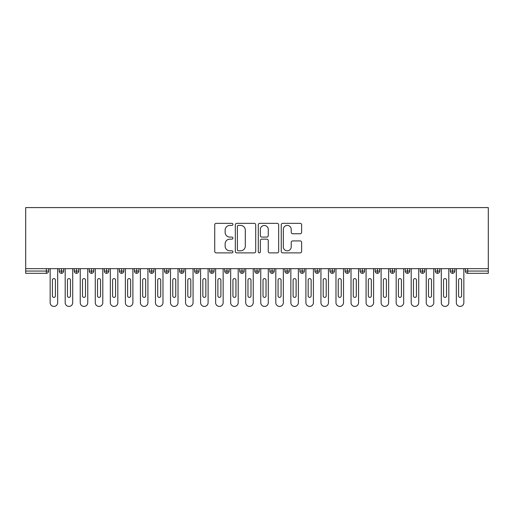 <?xml version="1.0" encoding="UTF-8"?>
<svg xmlns="http://www.w3.org/2000/svg" width="514" height="514" viewBox="0 0 514 514"><rect width="100%" height="100%" fill="white"/><g stroke="black" fill="none" stroke-linecap="round" stroke-linejoin="round"><path stroke-width="0.77" d="M232.932 224.387A1.034 1.034 0 0 0 231.898 223.352L216.208 223.352A1.478 1.478 0 0 0 214.73 224.83L214.73 251.41A1.478 1.478 0 0 0 216.208 252.888L231.898 252.888A1.034 1.034 0 0 0 232.932 251.854A1.034 1.034 0 0 0 231.898 250.819L229.867 250.819A4.722 4.722 0 0 1 225.138 246.097L225.138 243.88A4.722 4.722 0 0 1 229.867 239.151L231.898 239.151A1.034 1.034 0 0 0 232.932 238.117A1.034 1.034 0 0 0 231.898 237.089L229.867 237.089A4.722 4.722 0 0 1 225.138 232.36L225.138 230.143A4.722 4.722 0 0 1 229.867 225.421L231.898 225.421A1.034 1.034 0 0 0 232.932 224.387M300.157 233.761A1.478 1.478 0 0 0 301.634 232.289L301.634 224.83A1.478 1.478 0 0 0 300.157 223.352L282.732 223.352A1.478 1.478 0 0 0 281.254 224.83L281.254 251.41A1.478 1.478 0 0 0 282.732 252.888L300.157 252.888A1.478 1.478 0 0 0 301.634 251.41L301.634 242.402A1.478 1.478 0 0 0 300.157 240.925L292.697 240.925A1.478 1.478 0 0 0 291.22 242.402L291.22 246.868A3.951 3.951 0 0 1 287.275 250.819A3.951 3.951 0 0 1 283.323 246.868L283.323 229.372A3.951 3.951 0 0 1 287.275 225.421A3.951 3.951 0 0 1 291.22 229.372L291.22 232.289A1.478 1.478 0 0 0 292.697 233.761L300.157 233.761M25.7 268.661L25.7 207.579L488.3 207.579L488.3 268.661L25.7 268.661L25.7 271.064L46.35 271.064L46.35 268.661M255.709 224.83A1.478 1.478 0 0 0 254.231 223.352L236.806 223.352A1.478 1.478 0 0 0 235.328 224.83L235.328 251.41A1.478 1.478 0 0 0 236.806 252.888L254.231 252.888A1.478 1.478 0 0 0 255.709 251.41L255.709 224.83M259.769 223.352L277.194 223.352A1.478 1.478 0 0 1 278.672 224.83L278.672 251.41A1.478 1.478 0 0 1 277.194 252.888L269.734 252.888A1.478 1.478 0 0 1 268.257 251.41L268.257 240.629A1.478 1.478 0 0 0 266.785 239.151L261.838 239.151A1.478 1.478 0 0 0 260.36 240.629L260.36 251.854A1.034 1.034 0 0 1 259.326 252.888A1.034 1.034 0 0 1 258.291 251.854L258.291 224.83A1.478 1.478 0 0 1 259.769 223.352M48.605 271.064L46.35 271.064L46.35 273.319A2.255 2.255 0 0 0 48.605 271.064L48.605 268.661L48.605 271.064A2.255 2.255 0 0 1 46.35 273.319L25.7 273.319L25.7 271.064M488.3 268.661L488.3 273.319L467.65 273.319A2.255 2.255 0 0 1 465.395 271.064L465.395 268.661M61.468 268.661L61.468 273.319A2.255 2.255 0 0 1 59.213 271.064L59.213 268.661L59.213 271.064A2.255 2.255 0 0 0 61.468 273.319A2.255 2.255 0 0 0 63.646 271.064L63.646 268.661M76.509 268.661L76.509 273.319A2.255 2.255 0 0 1 74.254 271.064L74.254 268.661L74.254 271.064A2.255 2.255 0 0 0 76.509 273.319A2.255 2.255 0 0 0 78.693 271.064L78.693 268.661M91.556 268.661L91.556 273.319A2.255 2.255 0 0 1 89.301 271.064L89.301 268.661L89.301 271.064A2.255 2.255 0 0 0 91.556 273.319A2.255 2.255 0 0 0 93.734 271.064L93.734 268.661M106.597 268.661L106.597 273.319A2.255 2.255 0 0 1 104.342 271.064L104.342 268.661L104.342 271.064A2.255 2.255 0 0 0 106.597 273.319A2.255 2.255 0 0 0 108.782 271.064L108.782 268.661M121.645 268.661L121.645 273.319A2.255 2.255 0 0 1 119.383 271.064A2.255 2.255 0 0 0 121.645 273.319A2.255 2.255 0 0 1 119.383 271.064L119.383 268.661M123.823 268.661L123.823 271.064A2.255 2.255 0 0 1 121.645 273.319A2.255 2.255 0 0 0 123.823 271.064L119.383 271.064M136.685 268.661L136.685 273.319A2.255 2.255 0 0 1 134.43 271.064L134.43 268.661L134.43 271.064A2.255 2.255 0 0 0 136.685 273.319A2.255 2.255 0 0 0 138.87 271.064L138.87 268.661M151.733 268.661L151.733 273.319A2.255 2.255 0 0 1 149.471 271.064L149.471 268.661L149.471 271.064A2.255 2.255 0 0 0 151.733 273.319A2.255 2.255 0 0 0 153.911 271.064L153.911 268.661M166.774 268.661L166.774 273.319A2.255 2.255 0 0 1 164.519 271.064L164.519 268.661L164.519 271.064A2.255 2.255 0 0 0 166.774 273.319A2.255 2.255 0 0 0 168.958 271.064L168.958 268.661M181.821 268.661L181.821 273.319A2.255 2.255 0 0 1 179.559 271.064L179.559 268.661L179.559 271.064A2.255 2.255 0 0 0 181.821 273.319A2.255 2.255 0 0 0 183.999 271.064L183.999 268.661M196.862 268.661L196.862 273.319A2.255 2.255 0 0 1 194.607 271.064L194.607 268.661L194.607 271.064A2.255 2.255 0 0 0 196.862 273.319A2.255 2.255 0 0 0 199.047 271.064L199.047 268.661M211.903 268.661L211.903 273.319A2.255 2.255 0 0 1 209.648 271.064L209.648 268.661L209.648 271.064A2.255 2.255 0 0 0 211.903 273.319A2.255 2.255 0 0 0 214.087 271.064L214.087 268.661M226.95 268.661L226.95 273.319A2.255 2.255 0 0 1 224.695 271.064L224.695 268.661L224.695 271.064A2.255 2.255 0 0 0 226.95 273.319A2.255 2.255 0 0 0 229.128 271.064L229.128 268.661M241.991 268.661L241.991 273.319A2.255 2.255 0 0 1 239.736 271.064A2.255 2.255 0 0 0 241.991 273.319A2.255 2.255 0 0 1 239.736 271.064L239.736 268.661M244.176 268.661L244.176 271.064A2.255 2.255 0 0 1 241.991 273.319A2.255 2.255 0 0 0 244.176 271.064L239.736 271.064M257.039 273.319A2.255 2.255 0 0 1 254.783 271.064L254.783 268.661L254.783 271.064A2.255 2.255 0 0 0 257.039 273.319A2.255 2.255 0 0 0 259.217 271.064L259.217 268.661L259.217 271.064A2.255 2.255 0 0 1 257.039 273.319L257.039 271.064L259.217 271.064M272.079 268.661L272.079 273.319A2.255 2.255 0 0 1 269.824 271.064L269.824 268.661L269.824 271.064A2.255 2.255 0 0 0 272.079 273.319A2.255 2.255 0 0 0 274.264 271.064L274.264 268.661M287.127 268.661L287.127 273.319A2.255 2.255 0 0 1 284.872 271.064L284.872 268.661L284.872 271.064A2.255 2.255 0 0 0 287.127 273.319A2.255 2.255 0 0 0 289.305 271.064L289.305 268.661M302.168 268.661L302.168 271.064L299.913 271.064L299.913 268.661L299.913 271.064A2.255 2.255 0 0 0 302.168 273.319A2.255 2.255 0 0 0 304.352 271.064L304.352 268.661L304.352 271.064A2.255 2.255 0 0 1 302.168 273.319A2.255 2.255 0 0 1 299.913 271.064A2.255 2.255 0 0 0 302.168 273.319L302.168 271.064L304.352 271.064M317.215 268.661L317.215 273.319A2.255 2.255 0 0 1 314.953 271.064L314.953 268.661L314.953 271.064A2.255 2.255 0 0 0 317.215 273.319A2.255 2.255 0 0 0 319.393 271.064L319.393 268.661M332.256 268.661L332.256 273.319A2.255 2.255 0 0 1 330.001 271.064L330.001 268.661L330.001 271.064A2.255 2.255 0 0 0 332.256 273.319A2.255 2.255 0 0 0 334.441 271.064L334.441 268.661M347.303 268.661L347.303 273.319A2.255 2.255 0 0 1 345.042 271.064L345.042 268.661L345.042 271.064A2.255 2.255 0 0 0 347.303 273.319A2.255 2.255 0 0 0 349.481 271.064L349.481 268.661M362.344 268.661L362.344 273.319A2.255 2.255 0 0 1 360.089 271.064L360.089 268.661M364.529 268.661L364.529 271.064A2.255 2.255 0 0 1 362.344 273.319A2.255 2.255 0 0 0 364.529 271.064L360.089 271.064A2.255 2.255 0 0 0 362.344 273.319M377.392 273.319A2.255 2.255 0 0 1 375.13 271.064L375.13 268.661L375.13 271.064A2.255 2.255 0 0 0 377.392 273.319A2.255 2.255 0 0 0 379.57 271.064L379.57 268.661L379.57 271.064A2.255 2.255 0 0 1 377.392 273.319L377.392 271.064L379.57 271.064M392.433 268.661L392.433 273.319A2.255 2.255 0 0 1 390.177 271.064L390.177 268.661M394.617 268.661L394.617 271.064A2.255 2.255 0 0 1 392.433 273.319A2.255 2.255 0 0 0 394.617 271.064L390.177 271.064A2.255 2.255 0 0 0 392.433 273.319M407.474 268.661L407.474 273.319A2.255 2.255 0 0 1 405.218 271.064L405.218 268.661M409.658 268.661L409.658 271.064L409.658 268.661M422.521 268.661L422.521 273.319A2.255 2.255 0 0 1 420.266 271.064A2.255 2.255 0 0 0 422.521 273.319A2.255 2.255 0 0 1 420.266 271.064L420.266 268.661M424.699 268.661L424.699 271.064L424.699 268.661M437.562 268.661L437.562 273.319A2.255 2.255 0 0 1 435.307 271.064L435.307 268.661M439.746 268.661L439.746 271.064L439.746 268.661M452.609 268.661L452.609 273.319A2.255 2.255 0 0 1 450.354 271.064L450.354 268.661M454.787 268.661L454.787 271.064A2.255 2.255 0 0 1 452.609 273.319A2.255 2.255 0 0 0 454.787 271.064L450.354 271.064A2.255 2.255 0 0 0 452.609 273.319M257.039 268.661L257.039 271.064L254.783 271.064M377.392 268.661L377.392 271.064L375.13 271.064M407.474 273.319A2.255 2.255 0 0 0 409.658 271.064A2.255 2.255 0 0 1 407.474 273.319A2.255 2.255 0 0 1 405.218 271.064L409.658 271.064M422.521 273.319A2.255 2.255 0 0 0 424.699 271.064A2.255 2.255 0 0 1 422.521 273.319M437.562 273.319A2.255 2.255 0 0 0 439.746 271.064A2.255 2.255 0 0 1 437.562 273.319A2.255 2.255 0 0 1 435.307 271.064L439.746 271.064M238.432 225.421A1.034 1.034 0 0 0 237.397 226.456L237.397 249.785A1.034 1.034 0 0 0 238.432 250.819L240.571 250.819A4.722 4.722 0 0 0 245.3 246.097L245.3 230.143A4.722 4.722 0 0 0 240.571 225.421L238.432 225.421M268.257 229.443A3.951 3.951 0 0 0 264.312 225.492A3.951 3.951 0 0 0 260.36 229.443L260.36 235.611A1.478 1.478 0 0 0 261.838 237.089L266.785 237.089A1.478 1.478 0 0 0 268.257 235.611L268.257 229.443M50.147 302.656L50.147 268.661L50.147 302.656A3.759 3.759 0 0 0 53.906 306.421A3.759 3.759 0 0 0 57.671 302.656L57.671 268.661L57.671 302.656M55.409 280.091A1.503 1.503 0 0 0 53.906 278.588A1.503 1.503 0 0 0 52.402 280.091A1.503 1.503 0 0 1 53.906 278.588A1.503 1.503 0 0 1 55.409 280.091L55.409 295.891A1.503 1.503 0 0 1 53.906 297.394A1.503 1.503 0 0 1 52.402 295.891A1.503 1.503 0 0 0 53.906 297.394A1.503 1.503 0 0 0 55.409 295.891M52.402 295.891L52.402 280.091M65.188 302.656L65.188 268.661L65.188 302.656A3.759 3.759 0 0 0 68.953 306.421A3.759 3.759 0 0 0 72.712 302.656L72.712 268.661L72.712 302.656M70.457 280.091A1.503 1.503 0 0 0 68.953 278.588A1.503 1.503 0 0 0 67.45 280.091A1.503 1.503 0 0 1 68.953 278.588A1.503 1.503 0 0 1 70.457 280.091L70.457 295.891A1.503 1.503 0 0 1 68.953 297.394A1.503 1.503 0 0 1 67.45 295.891A1.503 1.503 0 0 0 68.953 297.394A1.503 1.503 0 0 0 70.457 295.891M80.235 302.656L80.235 268.661L80.235 302.656A3.759 3.759 0 0 0 83.994 306.421A3.759 3.759 0 0 0 87.759 302.656L87.759 268.661L87.759 302.656M85.497 280.091A1.503 1.503 0 0 0 83.994 278.588A1.503 1.503 0 0 0 82.491 280.091A1.503 1.503 0 0 1 83.994 278.588A1.503 1.503 0 0 1 85.497 280.091L85.497 295.891A1.503 1.503 0 0 1 83.994 297.394A1.503 1.503 0 0 1 82.491 295.891A1.503 1.503 0 0 0 83.994 297.394A1.503 1.503 0 0 0 85.497 295.891M95.276 302.656L95.276 268.661L95.276 302.656A3.759 3.759 0 0 0 99.041 306.421A3.759 3.759 0 0 0 102.8 302.656L102.8 268.661L102.8 302.656M100.545 280.091A1.503 1.503 0 0 0 99.041 278.588A1.503 1.503 0 0 0 97.532 280.091A1.503 1.503 0 0 1 99.041 278.588A1.503 1.503 0 0 1 100.545 280.091L100.545 295.891A1.503 1.503 0 0 1 99.041 297.394A1.503 1.503 0 0 1 97.532 295.891A1.503 1.503 0 0 0 99.041 297.394A1.503 1.503 0 0 0 100.545 295.891M110.324 302.656L110.324 268.661L110.324 302.656A3.759 3.759 0 0 0 114.082 306.421A3.759 3.759 0 0 0 117.841 302.656L117.841 268.661L117.841 302.656M115.586 280.091A1.503 1.503 0 0 0 114.082 278.588A1.503 1.503 0 0 0 112.579 280.091A1.503 1.503 0 0 1 114.082 278.588A1.503 1.503 0 0 1 115.586 280.091L115.586 295.891A1.503 1.503 0 0 1 114.082 297.394A1.503 1.503 0 0 1 112.579 295.891A1.503 1.503 0 0 0 114.082 297.394A1.503 1.503 0 0 0 115.586 295.891M67.45 295.891L67.45 280.091M82.491 295.891L82.491 280.091M97.532 295.891L97.532 280.091M112.579 295.891L112.579 280.091M125.365 302.656L125.365 268.661L125.365 302.656A3.759 3.759 0 0 0 129.13 306.421A3.759 3.759 0 0 0 132.888 302.656L132.888 268.661L132.888 302.656M130.633 280.091A1.503 1.503 0 0 0 129.13 278.588A1.503 1.503 0 0 0 127.62 280.091A1.503 1.503 0 0 1 129.13 278.588A1.503 1.503 0 0 1 130.633 280.091L130.633 295.891A1.503 1.503 0 0 1 129.13 297.394A1.503 1.503 0 0 1 127.62 295.891A1.503 1.503 0 0 0 129.13 297.394A1.503 1.503 0 0 0 130.633 295.891M127.62 295.891L127.62 280.091M140.412 302.656L140.412 268.661L140.412 302.656A3.759 3.759 0 0 0 144.171 306.421A3.759 3.759 0 0 0 147.929 302.656L147.929 268.661L147.929 302.656M145.674 280.091A1.503 1.503 0 0 0 144.171 278.588A1.503 1.503 0 0 0 142.667 280.091A1.503 1.503 0 0 1 144.171 278.588A1.503 1.503 0 0 1 145.674 280.091L145.674 295.891A1.503 1.503 0 0 1 144.171 297.394A1.503 1.503 0 0 1 142.667 295.891A1.503 1.503 0 0 0 144.171 297.394A1.503 1.503 0 0 0 145.674 295.891M155.453 302.656L155.453 268.661L155.453 302.656A3.759 3.759 0 0 0 159.212 306.421A3.759 3.759 0 0 0 162.977 302.656L162.977 268.661L162.977 302.656M160.721 280.091A1.503 1.503 0 0 0 159.212 278.588A1.503 1.503 0 0 0 157.708 280.091A1.503 1.503 0 0 1 159.212 278.588A1.503 1.503 0 0 1 160.721 280.091L160.721 295.891A1.503 1.503 0 0 1 159.212 297.394A1.503 1.503 0 0 1 157.708 295.891A1.503 1.503 0 0 0 159.212 297.394A1.503 1.503 0 0 0 160.721 295.891M170.5 302.656L170.5 268.661L170.5 302.656A3.759 3.759 0 0 0 174.259 306.421A3.759 3.759 0 0 0 178.017 302.656L178.017 268.661L178.017 302.656M175.762 280.091A1.503 1.503 0 0 0 174.259 278.588A1.503 1.503 0 0 0 172.755 280.091A1.503 1.503 0 0 1 174.259 278.588A1.503 1.503 0 0 1 175.762 280.091L175.762 295.891A1.503 1.503 0 0 1 174.259 297.394A1.503 1.503 0 0 1 172.755 295.891A1.503 1.503 0 0 0 174.259 297.394A1.503 1.503 0 0 0 175.762 295.891M185.541 302.656L185.541 268.661L185.541 302.656A3.759 3.759 0 0 0 189.3 306.421A3.759 3.759 0 0 0 193.065 302.656L193.065 268.661L193.065 302.656M190.81 280.091A1.503 1.503 0 0 0 189.3 278.588A1.503 1.503 0 0 0 187.796 280.091A1.503 1.503 0 0 1 189.3 278.588A1.503 1.503 0 0 1 190.81 280.091L190.81 295.891A1.503 1.503 0 0 1 189.3 297.394A1.503 1.503 0 0 1 187.796 295.891A1.503 1.503 0 0 0 189.3 297.394A1.503 1.503 0 0 0 190.81 295.891M142.667 295.891L142.667 280.091M157.708 295.891L157.708 280.091M172.755 295.891L172.755 280.091M187.796 295.891L187.796 280.091M200.588 302.656L200.588 268.661L200.588 302.656A3.759 3.759 0 0 0 204.347 306.421A3.759 3.759 0 0 0 208.106 302.656L208.106 268.661L208.106 302.656M205.851 280.091A1.503 1.503 0 0 0 204.347 278.588A1.503 1.503 0 0 0 202.844 280.091A1.503 1.503 0 0 1 204.347 278.588A1.503 1.503 0 0 1 205.851 280.091L205.851 295.891A1.503 1.503 0 0 1 204.347 297.394A1.503 1.503 0 0 1 202.844 295.891A1.503 1.503 0 0 0 204.347 297.394A1.503 1.503 0 0 0 205.851 295.891M215.629 302.656L215.629 268.661L215.629 302.656A3.759 3.759 0 0 0 219.388 306.421A3.759 3.759 0 0 0 223.153 302.656L223.153 268.661L223.153 302.656M220.892 280.091A1.503 1.503 0 0 0 219.388 278.588A1.503 1.503 0 0 0 217.885 280.091A1.503 1.503 0 0 1 219.388 278.588A1.503 1.503 0 0 1 220.892 280.091L220.892 295.891A1.503 1.503 0 0 1 219.388 297.394A1.503 1.503 0 0 1 217.885 295.891A1.503 1.503 0 0 0 219.388 297.394A1.503 1.503 0 0 0 220.892 295.891M230.67 302.656L230.67 268.661L230.67 302.656A3.759 3.759 0 0 0 234.435 306.421A3.759 3.759 0 0 0 238.194 302.656L238.194 268.661L238.194 302.656M235.939 280.091A1.503 1.503 0 0 0 234.435 278.588A1.503 1.503 0 0 0 232.932 280.091A1.503 1.503 0 0 1 234.435 278.588A1.503 1.503 0 0 1 235.939 280.091L235.939 295.891A1.503 1.503 0 0 1 234.435 297.394A1.503 1.503 0 0 1 232.932 295.891A1.503 1.503 0 0 0 234.435 297.394A1.503 1.503 0 0 0 235.939 295.891M245.718 302.656L245.718 268.661L245.718 302.656A3.759 3.759 0 0 0 249.476 306.421A3.759 3.759 0 0 0 253.241 302.656L253.241 268.661L253.241 302.656M250.98 280.091A1.503 1.503 0 0 0 249.476 278.588A1.503 1.503 0 0 0 247.973 280.091A1.503 1.503 0 0 1 249.476 278.588A1.503 1.503 0 0 1 250.98 280.091L250.98 295.891A1.503 1.503 0 0 1 249.476 297.394A1.503 1.503 0 0 1 247.973 295.891A1.503 1.503 0 0 0 249.476 297.394A1.503 1.503 0 0 0 250.98 295.891M260.759 302.656L260.759 268.661L260.759 302.656A3.759 3.759 0 0 0 264.524 306.421A3.759 3.759 0 0 0 268.282 302.656L268.282 268.661L268.282 302.656M266.027 280.091A1.503 1.503 0 0 0 264.524 278.588A1.503 1.503 0 0 0 263.02 280.091A1.503 1.503 0 0 1 264.524 278.588A1.503 1.503 0 0 1 266.027 280.091L266.027 295.891A1.503 1.503 0 0 1 264.524 297.394A1.503 1.503 0 0 1 263.02 295.891A1.503 1.503 0 0 0 264.524 297.394A1.503 1.503 0 0 0 266.027 295.891M202.844 295.891L202.844 280.091M217.885 295.891L217.885 280.091M232.932 295.891L232.932 280.091M247.973 295.891L247.973 280.091M263.02 295.891L263.02 280.091M275.806 302.656L275.806 268.661L275.806 302.656A3.759 3.759 0 0 0 279.565 306.421A3.759 3.759 0 0 0 283.33 302.656L283.33 268.661L283.33 302.656M281.068 280.091A1.503 1.503 0 0 0 279.565 278.588A1.503 1.503 0 0 0 278.061 280.091A1.503 1.503 0 0 1 279.565 278.588A1.503 1.503 0 0 1 281.068 280.091L281.068 295.891A1.503 1.503 0 0 1 279.565 297.394A1.503 1.503 0 0 1 278.061 295.891A1.503 1.503 0 0 0 279.565 297.394A1.503 1.503 0 0 0 281.068 295.891M278.061 295.891L278.061 280.091M290.847 302.656L290.847 268.661L290.847 302.656A3.759 3.759 0 0 0 294.612 306.421A3.759 3.759 0 0 0 298.371 302.656L298.371 268.661L298.371 302.656M296.115 280.091A1.503 1.503 0 0 0 294.612 278.588A1.503 1.503 0 0 0 293.108 280.091A1.503 1.503 0 0 1 294.612 278.588A1.503 1.503 0 0 1 296.115 280.091L296.115 295.891A1.503 1.503 0 0 1 294.612 297.394A1.503 1.503 0 0 1 293.108 295.891A1.503 1.503 0 0 0 294.612 297.394A1.503 1.503 0 0 0 296.115 295.891M293.108 295.891L293.108 280.091M305.894 302.656L305.894 268.661L305.894 302.656A3.759 3.759 0 0 0 309.653 306.421A3.759 3.759 0 0 0 313.411 302.656L313.411 268.661L313.411 302.656M311.156 280.091A1.503 1.503 0 0 0 309.653 278.588A1.503 1.503 0 0 0 308.149 280.091A1.503 1.503 0 0 1 309.653 278.588A1.503 1.503 0 0 1 311.156 280.091L311.156 295.891A1.503 1.503 0 0 1 309.653 297.394A1.503 1.503 0 0 1 308.149 295.891A1.503 1.503 0 0 0 309.653 297.394A1.503 1.503 0 0 0 311.156 295.891M308.149 295.891L308.149 280.091M320.935 302.656L320.935 268.661L320.935 302.656A3.759 3.759 0 0 0 324.7 306.421A3.759 3.759 0 0 0 328.459 302.656L328.459 268.661L328.459 302.656M326.204 280.091A1.503 1.503 0 0 0 324.7 278.588A1.503 1.503 0 0 0 323.19 280.091A1.503 1.503 0 0 1 324.7 278.588A1.503 1.503 0 0 1 326.204 280.091L326.204 295.891A1.503 1.503 0 0 1 324.7 297.394A1.503 1.503 0 0 1 323.19 295.891A1.503 1.503 0 0 0 324.7 297.394A1.503 1.503 0 0 0 326.204 295.891M323.19 295.891L323.19 280.091M335.983 302.656L335.983 268.661L335.983 302.656A3.759 3.759 0 0 0 339.741 306.421A3.759 3.759 0 0 0 343.5 302.656L343.5 268.661L343.5 302.656M341.245 280.091A1.503 1.503 0 0 0 339.741 278.588A1.503 1.503 0 0 0 338.238 280.091A1.503 1.503 0 0 1 339.741 278.588A1.503 1.503 0 0 1 341.245 280.091L341.245 295.891A1.503 1.503 0 0 1 339.741 297.394A1.503 1.503 0 0 1 338.238 295.891A1.503 1.503 0 0 0 339.741 297.394A1.503 1.503 0 0 0 341.245 295.891M338.238 295.891L338.238 280.091M351.023 302.656L351.023 268.661L351.023 302.656A3.759 3.759 0 0 0 354.788 306.421A3.759 3.759 0 0 0 358.547 302.656L358.547 268.661L358.547 302.656M356.292 280.091A1.503 1.503 0 0 0 354.788 278.588A1.503 1.503 0 0 0 353.279 280.091A1.503 1.503 0 0 1 354.788 278.588A1.503 1.503 0 0 1 356.292 280.091L356.292 295.891A1.503 1.503 0 0 1 354.788 297.394A1.503 1.503 0 0 1 353.279 295.891A1.503 1.503 0 0 0 354.788 297.394A1.503 1.503 0 0 0 356.292 295.891M353.279 295.891L353.279 280.091M366.071 302.656L366.071 268.661L366.071 302.656A3.759 3.759 0 0 0 369.829 306.421A3.759 3.759 0 0 0 373.588 302.656L373.588 268.661L373.588 302.656M371.333 280.091A1.503 1.503 0 0 0 369.829 278.588A1.503 1.503 0 0 0 368.326 280.091A1.503 1.503 0 0 1 369.829 278.588A1.503 1.503 0 0 1 371.333 280.091L371.333 295.891A1.503 1.503 0 0 1 369.829 297.394A1.503 1.503 0 0 1 368.326 295.891A1.503 1.503 0 0 0 369.829 297.394A1.503 1.503 0 0 0 371.333 295.891M368.326 295.891L368.326 280.091M381.112 302.656L381.112 268.661L381.112 302.656A3.759 3.759 0 0 0 384.87 306.421A3.759 3.759 0 0 0 388.635 302.656L388.635 268.661L388.635 302.656M386.38 280.091A1.503 1.503 0 0 0 384.87 278.588A1.503 1.503 0 0 0 383.367 280.091A1.503 1.503 0 0 1 384.87 278.588A1.503 1.503 0 0 1 386.38 280.091L386.38 295.891A1.503 1.503 0 0 1 384.87 297.394A1.503 1.503 0 0 1 383.367 295.891A1.503 1.503 0 0 0 384.87 297.394A1.503 1.503 0 0 0 386.38 295.891M383.367 295.891L383.367 280.091M396.159 302.656L396.159 268.661L396.159 302.656A3.759 3.759 0 0 0 399.918 306.421A3.759 3.759 0 0 0 403.676 302.656L403.676 268.661L403.676 302.656M401.421 280.091A1.503 1.503 0 0 0 399.918 278.588A1.503 1.503 0 0 0 398.414 280.091A1.503 1.503 0 0 1 399.918 278.588A1.503 1.503 0 0 1 401.421 280.091L401.421 295.891A1.503 1.503 0 0 1 399.918 297.394A1.503 1.503 0 0 1 398.414 295.891A1.503 1.503 0 0 0 399.918 297.394A1.503 1.503 0 0 0 401.421 295.891M398.414 295.891L398.414 280.091M411.2 302.656L411.2 268.661L411.2 302.656A3.759 3.759 0 0 0 414.959 306.421A3.759 3.759 0 0 0 418.724 302.656L418.724 268.661L418.724 302.656M416.469 280.091A1.503 1.503 0 0 0 414.959 278.588A1.503 1.503 0 0 0 413.455 280.091A1.503 1.503 0 0 1 414.959 278.588A1.503 1.503 0 0 1 416.469 280.091L416.469 295.891A1.503 1.503 0 0 1 414.959 297.394A1.503 1.503 0 0 1 413.455 295.891A1.503 1.503 0 0 0 414.959 297.394A1.503 1.503 0 0 0 416.469 295.891M413.455 295.891L413.455 280.091M426.241 302.656L426.241 268.661L426.241 302.656A3.759 3.759 0 0 0 430.006 306.421A3.759 3.759 0 0 0 433.765 302.656L433.765 268.661L433.765 302.656M431.509 280.091A1.503 1.503 0 0 0 430.006 278.588A1.503 1.503 0 0 0 428.503 280.091A1.503 1.503 0 0 1 430.006 278.588A1.503 1.503 0 0 1 431.509 280.091L431.509 295.891A1.503 1.503 0 0 1 430.006 297.394A1.503 1.503 0 0 1 428.503 295.891A1.503 1.503 0 0 0 430.006 297.394A1.503 1.503 0 0 0 431.509 295.891M428.503 295.891L428.503 280.091M441.288 302.656L441.288 268.661L441.288 302.656A3.759 3.759 0 0 0 445.047 306.421A3.759 3.759 0 0 0 448.812 302.656L448.812 268.661L448.812 302.656M446.55 280.091A1.503 1.503 0 0 0 445.047 278.588A1.503 1.503 0 0 0 443.543 280.091A1.503 1.503 0 0 1 445.047 278.588A1.503 1.503 0 0 1 446.55 280.091L446.55 295.891A1.503 1.503 0 0 1 445.047 297.394A1.503 1.503 0 0 1 443.543 295.891A1.503 1.503 0 0 0 445.047 297.394A1.503 1.503 0 0 0 446.55 295.891M443.543 295.891L443.543 280.091M456.329 302.656L456.329 268.661L456.329 302.656A3.759 3.759 0 0 0 460.094 306.421A3.759 3.759 0 0 0 463.853 302.656L463.853 268.661L463.853 302.656M461.598 280.091A1.503 1.503 0 0 0 460.094 278.588A1.503 1.503 0 0 0 458.591 280.091A1.503 1.503 0 0 1 460.094 278.588A1.503 1.503 0 0 1 461.598 280.091L461.598 295.891A1.503 1.503 0 0 1 460.094 297.394A1.503 1.503 0 0 1 458.591 295.891A1.503 1.503 0 0 0 460.094 297.394A1.503 1.503 0 0 0 461.598 295.891M458.591 295.891L458.591 280.091M467.65 268.661L467.65 271.064L488.3 271.064M467.65 271.064L467.65 273.319A2.255 2.255 0 0 1 465.395 271.064L467.65 271.064M59.213 271.064A2.255 2.255 0 0 0 61.468 273.319A2.255 2.255 0 0 0 63.646 271.064L59.213 271.064M74.254 271.064A2.255 2.255 0 0 0 76.509 273.319A2.255 2.255 0 0 0 78.693 271.064L74.254 271.064M89.301 271.064A2.255 2.255 0 0 0 91.556 273.319A2.255 2.255 0 0 0 93.734 271.064L89.301 271.064M104.342 271.064A2.255 2.255 0 0 0 106.597 273.319A2.255 2.255 0 0 0 108.782 271.064L104.342 271.064M134.43 271.064A2.255 2.255 0 0 0 136.685 273.319A2.255 2.255 0 0 0 138.87 271.064L134.43 271.064M149.471 271.064L153.911 271.064A2.255 2.255 0 0 1 151.733 273.319M164.519 271.064A2.255 2.255 0 0 0 166.774 273.319A2.255 2.255 0 0 0 168.958 271.064L164.519 271.064M179.559 271.064A2.255 2.255 0 0 0 181.821 273.319A2.255 2.255 0 0 0 183.999 271.064L179.559 271.064M194.607 271.064A2.255 2.255 0 0 0 196.862 273.319A2.255 2.255 0 0 0 199.047 271.064L194.607 271.064M209.648 271.064A2.255 2.255 0 0 0 211.903 273.319A2.255 2.255 0 0 0 214.087 271.064L209.648 271.064M224.695 271.064A2.255 2.255 0 0 0 226.95 273.319A2.255 2.255 0 0 0 229.128 271.064L224.695 271.064M269.824 271.064L274.264 271.064A2.255 2.255 0 0 1 272.079 273.319M284.872 271.064A2.255 2.255 0 0 0 287.127 273.319A2.255 2.255 0 0 0 289.305 271.064L284.872 271.064M314.953 271.064L319.393 271.064A2.255 2.255 0 0 1 317.215 273.319M330.001 271.064A2.255 2.255 0 0 0 332.256 273.319A2.255 2.255 0 0 0 334.441 271.064L330.001 271.064M345.042 271.064L349.481 271.064A2.255 2.255 0 0 1 347.303 273.319M420.266 271.064L424.699 271.064"/></g></svg>

